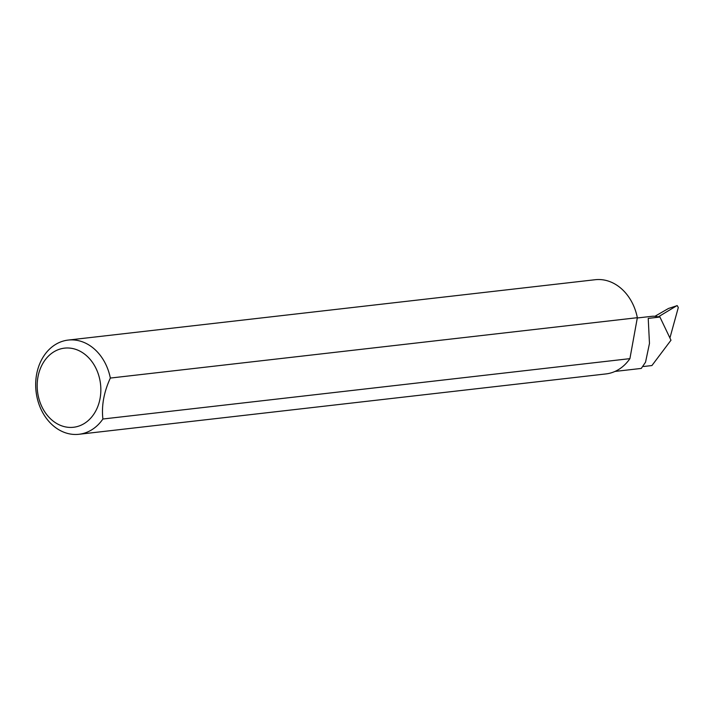<?xml version="1.0" encoding="UTF-8"?>
<svg xmlns="http://www.w3.org/2000/svg" width="714" height="714" viewBox="0 0 714 714"><rect width="100%" height="100%" fill="white"/><g stroke="black" fill="none" stroke-linecap="round" stroke-linejoin="round"><path stroke-width="1.07" d="M615.004 371.432L641.288 368.424L645.536 362.194L649.472 343.443L648.223 318.39L658.96 317.159L659.745 316.659L658.326 316.846L677.006 305.592M62.064 425.972A39.823 31.719 -96.5 0 0 100.085 398.376A39.823 31.719 -96.5 0 0 75.97 349.441A39.823 31.719 -96.5 0 0 37.949 377.028A39.823 31.719 -96.5 0 0 62.064 425.972M102.896 419.011A47.41 37.762 83.5 0 1 78.968 434.282A47.41 37.762 83.5 0 1 65.295 432.738A47.41 37.762 83.5 0 1 35.7 382.909A47.41 37.762 83.5 0 1 68.178 340.078A47.41 37.762 83.5 0 1 81.851 341.622A47.41 37.762 83.5 0 1 110.34 378.063C103.878 392.156 101.397 405.802 102.896 419.011L629.909 358.642A47.41 37.762 83.5 0 1 605.981 373.922L78.968 434.282M68.178 340.078L595.19 279.718A47.41 37.762 83.5 0 1 608.864 281.262A47.41 37.762 83.5 0 1 637.352 317.694L110.34 378.063M654.925 316.293L668.447 308.484L677.22 305.628L678.3 307.52L669.919 337.972M659.745 316.659L670.99 340.212L651.918 365.55L643.519 366.505M629.909 358.642L637.352 317.694M658.96 317.159A25.285 20.144 -96.5 0 0 651.668 316.338L637.299 317.98"/></g></svg>
